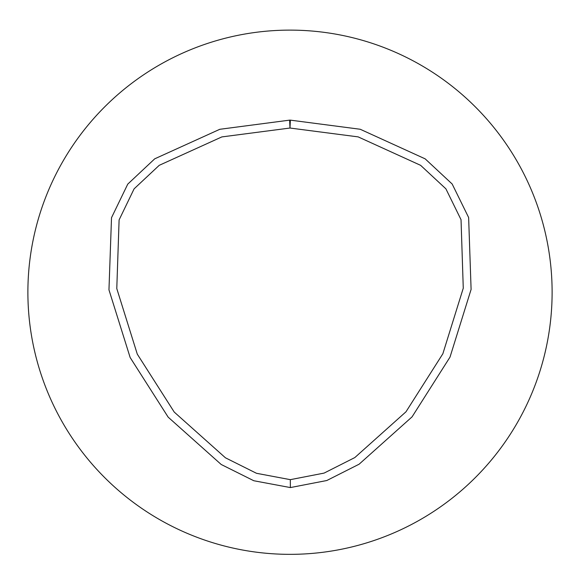 <?xml version="1.0" encoding="UTF-8"?>
<svg xmlns="http://www.w3.org/2000/svg" width="580" height="580" viewBox="0 0 580 580"><rect width="100%" height="100%" fill="white"/><g stroke="black" fill="none" stroke-linecap="round" stroke-linejoin="round"><path stroke-width="0.87" d="M290.37 120.14L360.231 129.26L425.169 158.855L452.175 184.019L468.633 217.522L471.098 289.42L450.007 357.113L412.061 416.868L359.114 464.203L326.794 480.523L290.363 487.57L253.801 480.74L221.212 464.493L168.178 417.165L130.152 357.519L108.96 289.848L111.512 217.703L127.752 184.128L154.715 158.826L219.798 129.297L289.623 120.14A7.91 7.91 0 0 1 290.37 120.14L289.993 128.035L221.85 136.916L159.225 165.329L134.096 188.848L119.103 219.907L116.783 288.572L137.293 354.148L174.239 412.083L225.453 457.809L256.49 473.295L290.319 479.66L324.089 473.099L354.822 457.569L405.986 411.793L442.852 353.771L463.268 288.18L461.035 219.697L445.897 188.826L420.63 165.336L358.143 136.88L289.993 128.035L289.623 120.14M290 30.116A262.117 262.117 0 0 1 516.997 423.291A262.117 262.117 0 0 1 63.003 423.291A262.117 262.117 0 0 1 290 30.116M290.319 479.66L290.363 487.57"/></g></svg>
